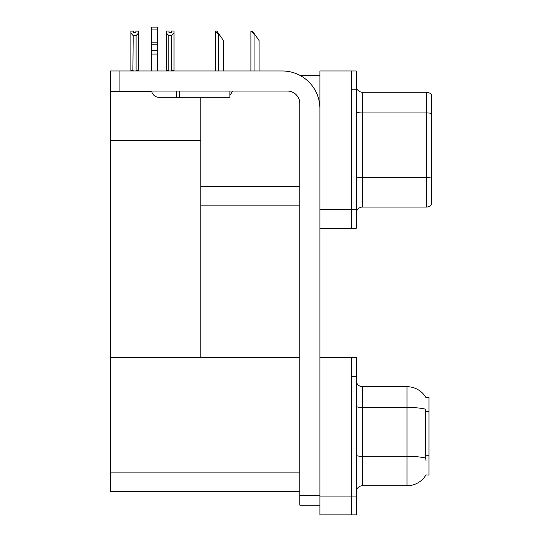 <?xml version="1.0" encoding="UTF-8"?>
<svg xmlns="http://www.w3.org/2000/svg" width="542" height="542" viewBox="0 0 542 542"><rect width="100%" height="100%" fill="white"/><g stroke="black" fill="none" stroke-linecap="round" stroke-linejoin="round"><path stroke-width="0.81" d="M299.916 75.365L319.895 75.365M299.834 186.312L200.797 186.312L200.797 140.432L110.534 140.432L110.534 70.975L119.931 70.975L119.931 91.036L287.301 91.036A12.534 12.534 0 0 1 299.834 103.576L299.834 495.781L319.895 495.781M351.236 357.564L351.236 514.9L356.25 514.9L356.25 357.564L319.895 357.564L319.895 70.975L351.236 70.975L351.236 228.311L319.895 228.311L319.895 209.51L351.236 209.51L351.236 228.311L356.25 228.311L356.25 209.51L351.236 209.51L351.236 89.782L356.25 89.782L356.25 209.51M200.797 205.12L299.834 205.12M200.797 97.303L200.797 357.564L110.534 357.564L110.534 140.432M110.534 91.537L151.733 91.537M319.895 228.311L319.895 514.9L351.236 514.9L351.236 376.372L356.25 376.372M299.834 491.709L110.534 491.709L110.534 357.564L299.834 357.564M425.883 397.449A21.937 21.937 0 0 0 407.022 386.71A21.937 21.937 0 0 1 425.883 397.449L428.959 397.367L428.959 475.097L425.951 474.907A21.937 21.937 0 0 1 407.022 485.754L362.517 485.754A6.267 6.267 0 0 0 356.25 492.021M356.25 213.331A6.267 6.267 0 0 1 362.517 207.064L426.452 207.064L426.452 92.228L362.517 92.228A6.267 6.267 0 0 1 356.25 85.961A6.267 6.267 0 0 0 362.517 92.228L362.517 207.064M431.466 94.735A6.267 6.267 0 0 0 426.452 92.228A6.267 6.267 0 0 1 431.466 94.735L431.466 204.558A6.267 6.267 0 0 1 426.452 207.064M351.236 70.975L356.25 70.975L356.25 89.782M431.466 113.82L431.466 178.074A6.267 1.091 180 0 0 426.452 177.634L362.517 177.634A6.267 1.091 0 0 1 356.25 176.55M425.951 460.68L425.545 455.233L425.633 409.224A21.937 3.808 180 0 0 407.022 407.435L407.022 386.71L362.517 386.71A6.267 6.267 0 0 1 356.25 380.443A6.267 6.267 0 0 0 362.517 386.71L362.517 485.754M251.21 31.111L252.477 31.111L254.672 34.248L254.049 34.248L250.912 31.111L250.912 70.975M259.062 70.975L259.062 40.514L254.672 34.248M215.601 31.111L216.875 31.111L219.07 34.248L218.446 34.248L215.31 31.111L215.31 70.975M223.46 70.975L223.46 40.514L219.07 34.248M171.679 35.521L168.799 35.521L166.482 33.137L166.482 31.05L168.989 31.05L168.989 32.534L171.496 32.534L171.496 31.05L174.002 31.05L174.002 33.137L171.679 35.521L171.679 70.602L174.002 70.602L174.002 70.975M174.002 70.602L174.002 33.137M168.799 35.521L168.799 70.602L166.482 70.602L166.482 70.975L166.482 33.137M168.799 70.602L168.433 70.975M171.496 32.534L168.989 32.534M135.893 32.601L133.386 32.601L135.893 32.601L135.893 31.111L138.4 31.111L138.4 70.663L136.076 70.663L136.076 35.589L133.196 35.589L132.885 70.975M133.386 32.601L133.386 31.111L130.873 31.111L130.873 70.975M138.4 33.197L136.076 35.589M133.196 35.589L130.873 33.197M133.196 70.663L130.873 70.663M319.895 505.185L299.834 505.185L299.834 495.781M319.895 108.59A37.608 37.608 0 0 0 282.28 70.975L119.931 70.975M119.931 91.036L110.534 91.036M229.883 91.036L229.883 97.303L159.05 97.303A7.52 7.52 0 0 1 151.631 91.036M179.734 97.303L179.734 91.036M151.523 70.975L151.523 54.085L157.797 54.085L157.797 70.975M176.597 91.036L176.597 97.303L159.05 97.303M151.523 54.085L151.523 50.406L157.797 50.406L157.797 54.085M157.797 29.099L151.523 29.099L151.523 27.1L157.797 27.1L157.797 44.823L151.523 44.823L151.523 50.406M151.523 44.823L151.523 29.099M157.797 44.823L157.797 50.406M157.797 42.181L151.523 42.181M229.883 94.911A9.404 9.404 0 0 0 232.477 91.036M319.895 496.093L356.25 496.093M110.534 472.902L299.834 472.902M428.959 411.358L425.545 411.358M428.959 455.233L425.545 455.233M431.466 113.38A6.267 1.091 180 0 0 426.452 112.946L362.517 112.946A6.267 1.091 0 0 1 356.25 111.855M407.022 485.754L407.022 407.435L362.517 407.435A6.267 1.091 0 0 1 356.25 406.344M425.7 458.139A21.937 3.808 180 0 0 407.022 456.323L362.517 456.323A6.267 1.091 -0 0 1 356.25 455.239M254.049 70.975L254.049 34.248M218.446 70.975L218.446 34.248"/></g></svg>
